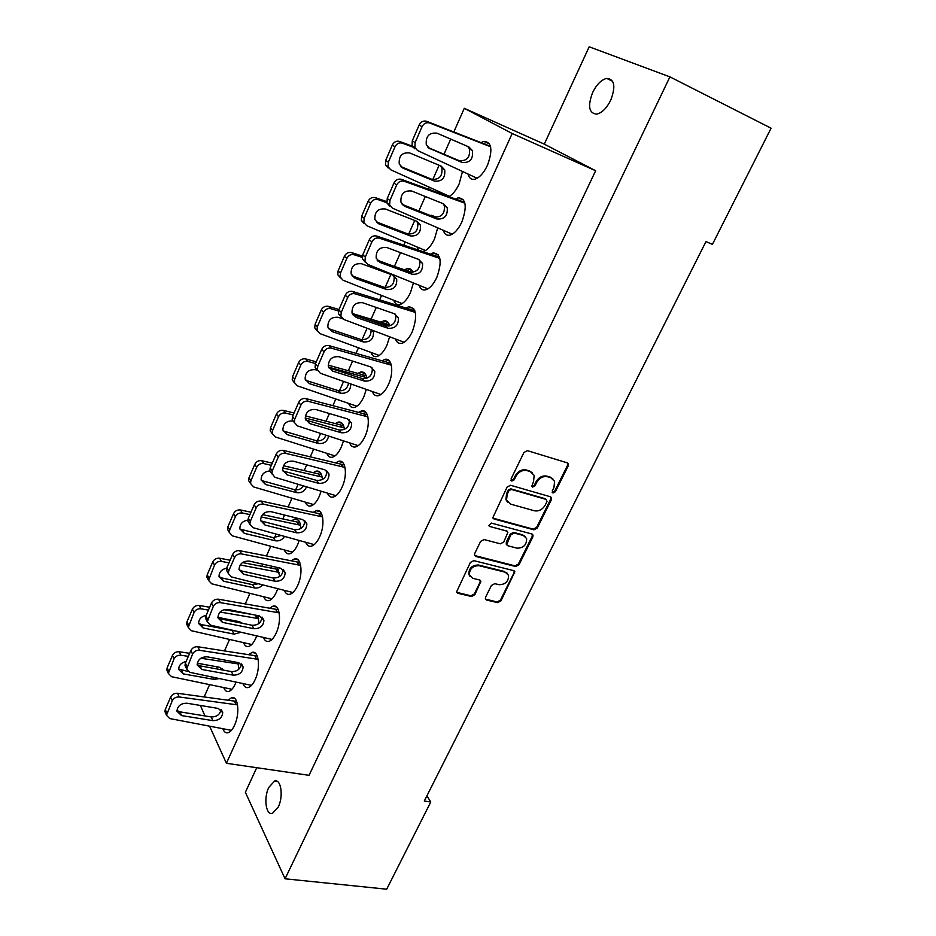 <?xml version="1.0" encoding="UTF-8"?>
<svg xmlns="http://www.w3.org/2000/svg" width="936" height="936" viewBox="0 0 936 936"><rect width="100%" height="100%" fill="white"/><g stroke="black" fill="none" stroke-linecap="round" stroke-linejoin="round"><path stroke-width="1.4" d="M552.965 493.026L555.329 491.774L568.199 465.952L568.386 463.94L567.239 462.84L527.424 450.649L523.949 452.462L511.079 478.881L511.816 481.069L514.238 479.794L515.9 476.401C518.673 471.732 522.358 469.802 526.945 470.609L530.291 471.604L534.175 475.359L533.532 481.572L531.742 486.287L532.584 487.094L534.971 485.842L536.632 482.485C539.405 477.863 543.044 475.944 547.548 476.74L550.836 477.711L554.592 481.303L553.948 487.562L552.287 490.885L552.965 493.026M552.193 492.359L554.685 491.154L567.532 465.356L567.532 462.969M511.009 480.379L513.607 479.173L515.268 475.78L515.9 476.401M531.788 486.427L534.339 485.222L535.989 481.865L536.632 482.485M268.772 787.433L274.576 781.045C281.057 778.635 283.655 796.302 278.249 807.054L272.493 813.361C265.906 815.712 263.461 798.022 268.772 787.433M592.652 92.477C596.665 84.427 601.357 79.736 606.703 78.39C614.554 79.104 615.9 86.358 610.74 100.175C606.68 108.178 602.035 112.835 596.782 114.133C588.908 113.396 587.527 106.177 592.652 92.477M393.834 300.456C395.004 303.826 397.016 305.206 399.871 304.586C403.767 303.346 407.289 299.368 410.448 292.664L413.384 283.081M412.94 272.306C411.723 269.264 409.769 268.047 407.101 268.644L404.668 269.755M371.054 352.591C372.259 355.832 374.224 357.142 376.962 356.522C380.613 355.352 383.924 351.597 386.896 345.279L389.587 336.913M389.739 325.88C388.627 321.925 386.556 320.287 383.549 320.931L381.104 322.101M348.742 403.603C349.959 406.727 351.889 407.991 354.522 407.382C357.95 406.271 361.062 402.726 363.858 396.747L366.269 389.54M366.912 378.238C365.929 373.452 363.811 371.405 360.535 372.095L358.032 373.335M326.875 453.504C328.103 456.557 329.987 457.786 332.526 457.177C335.743 456.125 338.668 452.778 341.301 447.127L343.442 441.008M344.483 429.425C343.664 423.879 341.511 421.446 338.025 422.148L335.451 423.493M305.44 502.339C306.669 505.346 308.506 506.551 310.974 505.955C313.993 504.96 316.742 501.79 319.223 496.454L321.071 491.353M322.487 479.501C321.82 473.242 319.667 470.445 316.005 471.147L313.338 472.621M284.427 550.157C285.644 553.129 287.457 554.323 289.844 553.738C292.675 552.79 295.261 549.795 297.613 544.74L299.157 540.61M300.912 528.512C300.409 521.563 298.268 518.439 294.466 519.117L291.681 520.744M263.823 596.981C265.028 599.941 266.795 601.134 269.123 600.549C271.779 599.66 274.225 596.817 276.436 592.032L277.688 588.826M279.747 576.471L277.454 567.509M272.587 566.397L270.492 567.883M243.617 642.833C244.811 645.817 246.542 647.01 248.812 646.437C251.304 645.583 253.609 642.892 255.703 638.352L256.639 636.035M259.003 623.423L257.88 615.631M223.798 687.761C224.979 690.768 226.664 691.985 228.887 691.412C231.227 690.604 233.403 688.054 235.381 683.748L236.001 682.25M238.668 669.404L238.118 662.583M423.212 251.538L423.259 251.515C427.413 250.204 431.157 245.992 434.526 238.879L437.674 227.986M436.387 217.409L430.244 215.491M449.116 196.513C452.919 194.302 456.253 190.102 459.143 183.889L462.466 171.581M419.199 285.457C420.428 289.037 422.581 290.488 425.658 289.821C429.788 288.51 433.508 284.368 436.82 277.419C442.237 261.811 440.996 253.644 433.111 252.931L430.654 254.019M395.554 339.183C396.829 342.599 398.935 343.98 401.872 343.313C405.744 342.073 409.231 338.177 412.331 331.625C417.725 315.9 416.485 307.628 408.623 306.809L406.154 307.932M372.399 391.716C373.698 394.992 375.757 396.314 378.577 395.659C382.204 394.489 385.468 390.815 388.393 384.637C394.302 372.2 391.962 357.014 384.696 359.471L382.18 360.688M349.725 443.079C351.035 446.261 353.047 447.537 355.762 446.893C359.155 445.782 362.22 442.318 364.97 436.492C370.867 424.113 368.503 408.482 361.319 410.986L358.722 412.296M327.506 493.307C328.817 496.431 330.782 497.683 333.403 497.039C336.586 495.998 339.475 492.722 342.061 487.223C347.923 474.915 345.571 458.827 338.469 461.378L335.767 462.817M305.744 542.459C307.043 545.548 308.974 546.776 311.501 546.144C314.484 545.161 317.199 542.061 319.632 536.866C325.471 524.628 323.131 508.096 316.122 510.693L313.303 512.284M284.404 590.558C285.702 593.635 287.586 594.863 290.043 594.243C292.839 593.295 295.39 590.37 297.683 585.456C303.498 573.312 301.181 556.323 294.255 558.956L291.33 560.722M263.496 637.65C264.771 640.727 266.608 641.956 269.006 641.347C271.627 640.458 274.026 637.685 276.202 633.028C281.97 620.966 279.7 603.544 272.879 606.2L269.814 608.154M242.986 683.76C244.249 686.86 246.051 688.1 248.391 687.492C250.848 686.65 253.106 684.029 255.154 679.618C260.887 667.649 258.664 649.783 251.948 652.462L248.765 654.627M222.873 728.91C224.113 732.046 225.88 733.321 228.162 732.712C230.478 731.917 232.608 729.425 234.55 725.248C240.236 713.384 238.072 695.074 231.461 697.776L228.173 700.175M443.36 230.478C444.541 234.257 446.741 235.814 449.959 235.135C454.37 233.743 458.336 229.355 461.869 221.961C467.31 206.482 466.081 198.432 458.172 197.812L455.692 198.877M468.07 174.213C469.17 178.226 471.405 179.899 474.786 179.232C479.489 177.758 483.725 173.09 487.492 165.227C492.968 149.877 491.751 141.944 483.853 141.418L481.279 142.483M533.906 529.823L537.264 528.044L551.339 499.801L551.538 497.882L550.368 496.759L510.541 485.269L507.09 487.083L492.804 517.784L494.079 519.012L533.906 529.823L533.286 529.179L536.632 527.401L550.696 499.169L550.731 496.911M430.771 801.976L424.289 801.052L705.978 241.582L712.413 244.378L771.088 128.197L669.919 76.869L285.059 878.799L386.708 889.2L430.771 801.976L426.91 795.834M485.585 597.215L485.375 598.876L486.638 600.058L497.671 602.644L500.994 600.853L514.835 571.767L513.607 570.621L473.78 560.629L470.363 562.454L456.522 592.043L457.844 593.295L471.498 596.501L474.868 594.688L480.893 581.197L479.606 579.981L472.855 578.343L469.381 575.032C469.439 568.877 472.657 565.765 479.056 565.683L505.276 572.224L508.576 575.312C508.599 581.42 505.44 584.555 499.075 584.707L494.758 583.666L491.4 585.468L485.585 597.215M532.83 536.948L518.989 564.736L515.642 566.526L475.816 556.452L474.517 555.212L474.727 553.492L480.624 541.371L484.052 539.557L500.386 543.816L503.779 542.014L507.92 532.21L506.68 531.016L489.68 526.465L488.779 525.599L491.33 523.072L531.835 533.988L533.04 535.123L532.83 536.948L532.21 536.293L518.368 564.069L518.989 564.736M440.879 192.594L441.207 193.67M417.105 247.139L418.497 249.959M285.059 878.799L245.372 792.301L256.721 767.695M669.919 76.869L589.177 46.8L544.296 144.132L595.647 170.738L309.055 775.324L226.407 763.285L512.179 133.497L595.647 170.738M204.949 715.935L200.386 705.463M204.165 696.91L209.547 684.742M216.555 668.877L217.433 666.888M224.511 650.883L229.507 639.557M237.159 622.264L237.569 621.34M245.279 603.884L249.889 593.447M253.691 584.848L254.569 582.871M261.904 566.257L262.829 564.174M266.491 555.89L270.691 546.378M274.459 537.861L276.097 534.14M282.847 518.883L284.544 515.046M288.148 506.867L291.927 498.326M295.647 489.902L298.093 484.368M304.223 470.515L306.727 464.841M310.284 456.78L313.618 449.245M317.304 440.914L320.58 433.497M326.044 421.118L329.402 413.536M332.912 405.604L335.767 399.11M339.405 390.885L343.559 381.49M348.344 370.668L352.579 361.097M356.031 353.281L358.406 347.899M361.998 339.78L367.052 328.325M371.124 319.118L376.272 307.464M379.665 299.789L381.537 295.554M385.07 287.551L390.874 274.423M394.407 266.432L400.514 252.615M403.849 245.08L405.183 242.061M408.658 234.175L414.73 220.451M418.895 211.009L425.307 196.501M428.571 189.119L429.355 187.352M432.771 179.607L439.113 165.262M443.98 154.264L450.684 139.09M453.878 131.859L464.291 108.295L512.179 133.497M209.664 726.336L226.407 763.285M544.296 144.132L464.291 108.295M552.778 478.717L550.836 477.711M535.989 481.865C538.762 477.243 542.4 475.336 546.893 476.131L550.181 477.103M532.338 472.68L530.291 471.604M515.268 475.78C518.041 471.112 521.726 469.182 526.301 470.001L529.647 470.995M507.312 573.288L505.276 572.224M470.036 576.447L468.807 574.353C468.854 568.199 472.083 565.087 478.471 565.016L504.68 571.545M456.616 592.301L470.925 595.811L474.295 593.997L480.098 582.192L480.203 580.238M485.456 599.11L497.086 601.953L500.397 600.163L514.016 572.832L514.121 570.831M474.634 555.528L515.034 565.859L518.368 564.069M507.183 531.227L489.68 526.465M517.07 548.18C523.54 548.063 526.722 544.857 526.605 538.551L523.376 535.486L514.203 533.029L510.81 534.83L506.668 544.6L507.909 545.782L517.07 548.18M525.236 536.445L523.376 535.486M506.785 544.916L506.259 542.166L510.202 534.187L513.583 532.385L522.756 534.842M532.21 536.293L532.28 534.175M492.956 518.146L533.286 529.179M546.975 501.579L546.296 499.45L511.337 489.423L508.915 490.698L507.183 494.255L506.528 500.222L510.541 504.094L534.433 510.799C538.902 511.512 542.506 509.605 545.243 505.066L546.975 501.579M507.616 502.234L505.908 499.59L506.563 493.623L508.295 490.066L510.705 488.803L545.653 498.829M414.742 148.754L412.062 145.735L412.285 140.821L419.152 125.014C420.943 121.68 423.458 120.44 426.699 121.317L490.499 146.344M467.789 146.472L469.416 148.871C470.352 157.365 466.888 161.284 459.038 160.641L427.963 147.467M477.126 178.273L417.573 150.532L414.882 147.502L415.116 142.576L422.019 126.711C423.821 123.353 426.348 122.113 429.589 122.979L490.604 146.776M430.104 148.929L426.301 144.834C425.541 136.27 429.109 132.386 437.007 133.181L468.924 146.964L472.434 150.626C473.359 159.143 469.884 163.086 462.01 162.443L428.419 147.888M484.579 143.77L487.656 145.489M412.741 147.046L402.363 143.161C399.181 142.331 396.712 143.547 394.98 146.8L388.346 162.162L388.112 166.784L390.827 169.837L449.444 196.326M403.088 168.211L434.491 181.104C442.108 181.724 445.501 177.969 444.682 169.814L441.125 166.105L409.722 152.966C402.094 152.194 398.607 155.903 399.262 164.093L403.088 168.211L400.912 166.76M412.238 146.168L399.66 141.453C396.478 140.622 394.033 141.827 392.301 145.068L385.702 160.372L385.48 164.982L388.183 168.024M400.702 166.538L431.707 179.279C439.3 179.899 442.681 176.155 441.85 168.024L440.47 165.824M389.739 206.154L386.954 202.983L387.235 198.502L393.939 183.058C395.694 179.794 398.186 178.554 401.415 179.349L464.712 202.387M443.149 203.685L444.331 205.733C445.01 213.806 441.546 217.538 433.953 216.953L402.199 204.411M452.24 234.187L392.441 208.155L389.633 204.984L389.926 200.479L396.665 184.977C398.432 181.701 400.936 180.449 404.176 181.245L464.923 203.217M404.89 206.388L400.947 202.117C400.444 193.986 404.001 190.277 411.641 191.002L443.535 203.837L447.209 207.698C447.876 215.795 444.401 219.562 436.784 218.977L404.89 206.388L402.223 204.446M459.248 200.164L462.185 202.106M386.86 202.691L377.957 199.59C374.774 198.841 372.329 200.058 370.621 203.229L364.151 218.252L363.858 222.487L366.678 225.658L425.529 250.544M378.869 223.891L410.249 235.907C417.62 236.469 421.024 232.877 420.428 225.12L416.731 221.235L385.351 208.985C377.969 208.283 374.482 211.817 374.903 219.609L378.869 223.891L376.319 221.879L407.593 233.871C414.952 234.445 418.334 230.864 417.737 223.131L416.695 221.212M386.685 201.603L375.383 197.66C372.212 196.911 369.779 198.128 368.082 201.298L361.635 216.251L361.355 220.475L364.162 223.634M365.309 262.232L362.431 258.968L362.747 254.861L369.299 239.768C371.03 236.574 373.499 235.322 376.728 236.047L439.499 257.189M418.895 259.494L419.784 261.273C420.241 268.948 416.789 272.528 409.418 272.002L377.138 260.114M427.927 288.838L367.871 264.455L364.981 261.179L365.309 257.061L371.896 241.909C373.628 238.692 376.108 237.451 379.349 238.165L439.838 258.406M380.262 262.548L376.19 258.125C375.898 250.392 379.454 246.858 386.86 247.513L418.72 259.436L422.534 263.449C422.99 271.159 419.515 274.751 412.121 274.225L380.262 262.548L377.664 260.337M434.491 255.294L437.287 257.447M362.209 257.365L354.089 254.744C350.918 254.077 348.496 255.294 346.823 258.406L340.482 273.09L340.166 276.974L343.067 280.25L402.141 303.58M355.189 278.331L386.533 289.505C393.693 290.008 397.086 286.568 396.7 279.174L392.886 275.149L361.53 263.753C354.37 263.121 350.895 266.514 351.117 273.92L355.189 278.331L352.767 276.12L384.006 287.282C391.143 287.785 394.524 284.357 394.138 276.986L393.342 275.336M362.361 256.078L351.644 252.615C348.485 251.948 346.074 253.153 344.401 256.265L338.107 270.89L337.791 274.763L340.564 277.969M412.285 272.388L393.272 266.07M378.975 261.448L378.004 261.132M351.948 275.769L352.767 276.12M409.886 272.154L408.459 270.984M341.184 316.953L338.481 313.712L338.82 309.945L345.232 295.191C346.928 292.055 349.374 290.815 352.591 291.459L414.87 310.822M395.121 314.051L395.776 315.537C396.045 322.861 392.605 326.29 385.445 325.833L352.685 314.566M404.176 342.284L343.863 319.48L340.903 316.134L341.254 312.343L347.689 297.543C349.397 294.395 351.854 293.144 355.072 293.787L415.327 312.39M356.183 317.421L352.006 312.905C351.901 305.545 355.446 302.152 362.63 302.726L394.465 313.782L398.385 317.912C398.654 325.26 395.191 328.7 388.007 328.255L356.183 317.421L353.714 315.022M410.272 309.208L412.94 311.548M388.896 326.079L365.812 319.141M354.475 315.76L353.27 315.397M338.469 310.986L330.759 308.693C327.588 308.084 325.19 309.313 323.552 312.355L317.351 326.722L317.011 330.291L319.972 333.625L379.267 355.458M342.646 318.813L338.235 317.316C331.262 316.766 327.811 320.018 327.869 327.085L332.034 331.578L363.332 341.933C370.305 342.377 373.675 339.066 373.476 332.011L372.82 330.525M339.007 309.524L328.431 306.365C325.283 305.756 322.885 306.973 321.247 310.015L315.093 324.324L314.753 327.881L317.245 331.016M389.399 324.757L352.182 313.455M328.454 328.594L360.933 339.522C367.743 340.014 371.124 336.796 371.089 329.858M387.656 325.646L385.152 323.306M317.515 370.422L315.069 367.263L315.432 363.788L321.691 349.374C323.353 346.308 325.786 345.056 328.992 345.63L390.803 363.308M371.826 367.392L372.282 368.585C372.388 375.57 368.959 378.869 361.986 378.472L328.852 367.825M380.952 394.536L320.393 373.277L317.362 369.884L317.737 366.397L324.031 351.924C325.705 348.835 328.138 347.584 331.356 348.157L391.365 365.192M332.654 371.089L328.384 366.502C328.431 359.471 331.952 356.218 338.949 356.721L370.75 366.935L374.763 371.147C374.868 378.156 371.428 381.467 364.432 381.081L332.654 371.089L330.303 368.48M386.591 361.928L389.13 364.467M366.807 377.699L328.559 367.111M315.537 363.542L307.932 361.448C304.785 360.91 302.398 362.138 300.784 365.122L294.723 379.174L294.36 382.473L297.379 385.843L356.897 406.224M317.503 370.363L315.455 369.72C308.658 369.24 305.218 372.364 305.136 379.115L309.383 383.666L340.634 393.249C347.197 393.693 350.59 390.628 350.813 384.064M316.286 361.834L305.733 358.933C302.585 358.394 300.21 359.611 298.607 362.595L292.57 376.6L292.219 379.876L294.489 382.918M366.245 375.757L328.197 365.122M305.522 380.297L338.341 390.663C343.875 391.353 347.279 388.885 348.59 383.28M364.736 377.044L362.349 374.517M294.419 422.721L292.184 419.656L292.558 416.45L298.689 402.351C300.316 399.344 302.726 398.092 305.92 398.596L367.275 414.683M348.988 419.55L349.28 420.44C349.245 427.12 345.829 430.303 339.043 429.975L305.581 419.925M358.231 445.665L297.437 425.892L294.36 422.452L294.735 419.234L300.901 405.089C302.539 402.07 304.96 400.807 308.166 401.31L367.93 416.859M309.629 423.563L305.288 418.93C305.464 412.226 308.974 409.079 315.795 409.5L347.548 418.918L351.644 423.189C351.608 429.893 348.18 433.075 341.371 432.771L309.629 423.563L307.406 420.767M363.414 413.525L365.836 416.239M344.249 427.916L305.159 417.994M293.202 414.976L285.609 413.068C282.461 412.589 280.098 413.817 278.507 416.754L272.587 430.501L272.212 433.543L275.278 436.936L334.994 455.914M293.237 421.013L293.155 420.989C286.521 420.58 283.105 423.599 282.894 430.057L287.212 434.643L318.415 443.465C323.926 444.05 327.319 441.605 328.606 436.129M294.044 413.033L283.514 410.377C280.379 409.898 278.027 411.115 276.448 414.04L270.551 427.74L270.188 430.771L272.259 433.719M343.606 425.704L305.335 415.888M283.14 430.923L316.239 440.704C320.72 441.418 323.973 439.616 326.009 435.275M342.307 427.342L340.037 424.651M336.001 495.682L274.997 477.337L269.802 470.925L270.188 467.953L276.178 454.159C277.781 451.222 280.168 449.959 283.351 450.403L344.284 464.981M326.594 470.574L326.758 471.159C326.617 477.547 323.224 480.624 316.59 480.379L282.871 470.913M306.47 486.907C304.563 491.341 301.298 493.249 296.665 492.628L265.52 484.52L261.144 479.934C261.144 474.564 264.034 471.568 269.802 470.925L271.873 473.897L272.247 470.925L278.273 457.084C279.887 454.124 282.286 452.86 285.48 453.305L345.021 467.438M287.118 474.891L282.707 470.246C283 463.835 286.474 460.793 293.144 461.144L324.85 469.79L329.016 474.084C328.864 480.496 325.459 483.573 318.802 483.339L287.118 474.891L285 471.919M340.751 463.999L343.056 466.888M322.171 477.079L282.695 467.93M271.335 465.321L263.753 463.577C260.618 463.156 258.277 464.385 256.721 467.263L250.918 480.718L250.544 483.538L253.656 486.942L313.548 504.551M272.282 463.133L261.776 460.711C258.652 460.29 256.312 461.518 254.767 464.385L248.988 477.793L248.625 480.601L250.532 483.456M321.457 474.622L283.444 465.719M261.273 480.484L294.594 489.715C298.163 490.359 301.123 489.118 303.451 485.995M320.334 476.588L318.181 473.733M249.83 523.985L247.911 521.095L248.297 518.345L254.159 504.855C255.727 501.965 258.102 500.713 261.284 501.088L321.797 514.238M304.645 520.475L304.715 520.779C304.469 526.909 301.1 529.881 294.606 529.694L260.699 520.837M314.227 544.623L253.036 527.682L249.865 524.242L250.251 521.481L256.148 507.944C257.728 505.042 260.103 503.79 263.297 504.165L322.604 516.929M265.087 525.108L260.629 520.475C261.015 514.332 264.467 511.384 270.984 511.653L302.632 519.562L306.856 523.867C306.599 530.01 303.217 532.993 296.712 532.818L265.087 525.108L263.086 521.972M318.556 513.408L320.744 516.461M300.561 525.248L261.05 516.918M249.924 514.589L242.365 513.01C239.242 512.659 236.913 513.887 235.392 516.707L229.706 529.881L229.343 532.49L232.479 535.883L292.535 552.17M247.864 520.077C242.529 521.024 239.862 523.926 239.862 528.781L244.284 533.356L275.371 540.774C279.209 541.347 282.251 539.92 284.497 536.504M250.977 512.191L240.494 509.98C237.381 509.629 235.053 510.857 233.532 513.665L227.881 526.793L227.518 529.402L229.308 532.174M299.801 522.557L262.466 514.601M239.909 529.051L273.406 537.697L280.894 535.497M298.83 524.815L296.782 521.808M228.302 573.019L226.5 570.223L226.875 567.661L232.619 554.451C234.164 551.62 236.516 550.368 239.674 550.684L299.812 562.477M283.128 569.287L283.128 569.334C282.789 575.219 279.454 578.097 273.101 577.992L241.628 570.96L239.031 569.72M292.898 592.523L231.543 576.939L228.349 573.522L228.723 570.96L234.491 557.704C236.047 554.872 238.411 553.609 241.582 553.925L300.667 565.402M243.524 574.248L239.019 569.65C239.487 563.753 242.915 560.898 249.304 561.085L280.882 568.292L285.164 572.575C284.825 578.471 281.467 581.373 275.09 581.268L243.524 574.248L241.628 570.96M296.829 561.787L298.912 564.993M279.396 572.423L240.178 564.958M228.969 562.84L221.434 561.413C218.322 561.109 216.005 562.349 214.508 565.11L208.576 580.437L211.747 583.807L271.943 598.818M226.664 568.222C221.598 569.299 219.059 572.107 219.024 576.635L223.482 581.174L254.51 587.925C257.622 588.428 260.337 587.434 262.653 584.953M230.116 560.219L219.656 558.23C216.555 557.926 214.25 559.155 212.753 561.904L207.219 574.762L206.856 577.196L208.541 579.899M278.6 569.533L242.518 562.571M219.024 576.623L221.715 577.933L252.638 584.707L258.207 583.807M277.77 572.048L275.816 568.889M207.254 621.048L205.534 618.31L205.908 615.935L211.524 602.995C213.045 600.222 215.385 598.97 218.533 599.227L278.308 609.734M262.021 617.07C261.448 622.627 258.125 625.353 252.03 625.271L220.627 618.907L217.866 617.608M272.002 639.428L210.506 625.143L207.277 621.773L213.303 606.411C214.824 603.626 217.175 602.363 220.334 602.62L279.185 612.858M222.429 622.358L217.889 617.807C218.416 612.132 221.809 609.348 228.08 609.465L259.6 615.993L263.917 620.252C263.507 625.915 260.173 628.735 253.925 628.699L222.429 622.358L220.627 618.907M275.547 609.16L277.536 612.518M258.675 618.637L220.1 612.05M208.447 610.085L200.936 608.809C197.824 608.564 195.53 609.792 194.056 612.507L188.253 627.401L191.447 630.735L251.749 644.506M206.154 615.361C201.217 616.461 198.713 619.176 198.619 623.505L203.124 627.997L234.07 634.117L240.903 632.315M242.576 623.353L239.546 621.738L217.842 617.327M209.676 607.253L199.251 605.475C196.15 605.229 193.869 606.458 192.406 609.16L186.978 621.75L186.627 624.008L188.23 626.652M253.375 614.706L224.032 609.699M198.596 623.247L201.439 624.616L234.62 630.841M257.131 618.322L255.317 615.104M186.673 668.082L185.012 665.402L185.386 663.179L190.886 650.52C192.371 647.806 194.688 646.542 197.835 646.753L257.26 656.042M241.324 663.835C240.529 669.064 237.217 671.65 231.403 671.58L200.07 665.87L197.157 664.513M251.515 685.363L189.914 672.352L186.662 669.018L192.559 654.088C194.056 651.351 196.384 650.087 199.532 650.298L258.161 659.353M201.766 669.451L197.192 664.958C197.777 659.494 201.146 656.791 207.301 656.838L238.75 662.7L243.114 666.923C242.635 672.376 239.323 675.125 233.193 675.148L201.766 669.451L200.07 665.87M254.709 655.551L256.593 659.049M238.376 663.94L200.889 658.242M188.347 656.358L180.847 655.223C177.758 655.036 175.488 656.265 174.037 658.932L168.34 673.417L171.557 676.705L231.941 689.27M186.1 661.53C181.268 662.641 178.776 665.274 178.636 669.439L183.163 673.873L214.051 679.372L219.082 678.612M223.365 670.117L219.41 667.251L197.274 663.191M189.669 653.328L179.267 651.748C176.179 651.55 173.909 652.778 172.47 655.434L167.158 667.766L166.807 669.883L167.661 671.849M178.612 668.947L188.077 671.522M221.926 669.86L222.066 668.433M236.913 663.671L236.164 662.22M166.538 714.168L164.923 711.535L165.286 709.465L170.668 697.063C172.13 694.395 174.435 693.131 177.571 693.283L236.668 701.415M221.025 709.617C220.042 714.542 216.754 716.988 211.185 716.953L179.934 711.851L176.904 710.482M231.426 730.349L169.744 718.567L166.479 715.279L172.247 700.76C173.722 698.092 176.026 696.829 179.174 696.969L237.58 704.89M181.537 715.584L176.927 711.149C177.559 705.884 180.905 703.24 186.954 703.217L218.334 708.458L222.721 712.624C222.195 717.889 218.907 720.556 212.881 720.65L181.537 715.584L179.934 711.851M234.292 701.005L236.083 704.644M554.685 491.154L555.329 491.774M513.607 479.173L514.238 479.794M534.339 485.222L534.971 485.842M546.893 476.131L547.548 476.74M526.301 470.001L526.945 470.609M567.532 465.356L568.199 465.952M478.471 565.016L479.056 565.683M480.098 582.192L480.683 582.871M474.295 593.997L474.868 594.688M470.925 595.811L471.498 596.501M457.271 592.593L457.844 593.295M514.016 572.832L514.625 573.499M500.397 600.163L500.994 600.853M497.086 601.953L497.671 602.644M486.053 599.368L486.638 600.058M515.034 565.859L515.642 566.526M475.231 555.785L475.816 556.452M506.072 530.373L506.68 531.016M513.583 532.385L514.203 533.029M510.202 534.187L510.81 534.83M506.259 542.166L506.867 542.833M493.471 518.368L494.079 519.012M550.696 499.169L551.339 499.801M536.632 527.401L537.264 528.044M510.705 488.803L511.337 489.423M508.295 490.066L508.915 490.698M506.563 493.623L507.183 494.255M412.285 140.821L415.116 142.576M419.152 125.014L422.019 126.711M426.699 121.317L429.589 122.979M459.038 160.641L462.01 162.443M394.98 146.8L392.301 145.068M402.363 143.161L399.66 141.453M388.346 162.162L385.702 160.372M434.491 181.104L431.707 179.279M387.235 198.502L389.926 200.479M393.939 183.058L396.665 184.977M401.415 179.349L404.176 181.245M433.953 216.953L436.784 218.977M370.621 203.229L368.082 201.298M377.957 199.59L375.383 197.66M364.151 218.252L361.635 216.251M410.249 235.907L407.593 233.871M362.747 254.861L365.309 257.061M369.299 239.768L371.896 241.909M376.728 236.047L379.349 238.165M409.418 272.002L412.121 274.225M346.823 258.406L344.401 256.265M354.089 254.744L351.644 252.615M340.482 273.09L338.107 270.89M386.533 289.505L384.006 287.282M338.82 309.945L341.254 312.343M345.232 295.191L347.689 297.543M352.591 291.459L355.072 293.787M385.445 325.833L388.007 328.255M323.552 312.355L321.247 310.015M330.759 308.693L328.431 306.365M317.351 326.722L315.093 324.324M332.034 331.578L329.729 329.18M363.332 341.933L360.933 339.522M315.432 363.788L317.737 366.397M321.691 349.374L324.031 351.924M328.992 345.63L331.356 348.157M361.986 378.472L364.432 381.081M300.784 365.122L298.607 362.595M307.932 361.448L305.733 358.933M294.723 379.174L292.57 376.6M309.383 383.666L307.183 381.081M340.634 393.249L338.341 390.663M292.558 416.45L294.735 419.234M298.689 402.351L300.901 405.089M305.92 398.596L308.166 401.31M339.043 429.975L341.371 432.771M278.507 416.754L276.448 414.04M285.609 413.068L283.514 410.377M272.587 430.501L270.551 427.74M287.212 434.643L285.129 431.882M318.415 443.465L316.239 440.704M270.188 467.953L272.247 470.925M276.178 454.159L278.273 457.084M283.351 450.403L285.48 453.305M316.59 480.379L318.802 483.339M256.721 467.263L254.767 464.385M263.753 463.577L261.776 460.711M250.918 480.718L248.988 477.793M265.52 484.52L263.542 481.595M296.665 492.628L294.594 489.715M248.297 518.345L250.251 521.481M254.159 504.855L256.148 507.944M261.284 501.088L263.297 504.165M294.606 529.694L296.712 532.818M235.392 516.707L233.532 513.665M242.365 513.01L240.494 509.98M229.706 529.881L227.881 526.793M244.284 533.356L242.412 530.267M275.371 540.774L273.406 537.697M226.875 567.661L228.723 570.96M232.619 554.451L234.491 557.704M239.674 550.684L241.582 553.925M273.101 577.992L275.09 581.268M214.508 565.11L212.753 561.904M221.434 561.413L219.656 558.23M208.939 578.003L207.219 574.762M223.482 581.174L221.715 577.933M254.51 587.925L252.638 584.707M205.908 615.935L207.663 619.386M211.524 602.995L213.303 606.411M218.533 599.227L220.334 602.62M252.03 625.271L253.925 628.699M194.056 612.507L192.406 609.16M200.936 608.809L199.251 605.475M188.616 625.131L186.978 621.75M203.124 627.997L201.439 624.616M234.07 634.117L232.303 630.759M185.386 663.179L187.036 666.783M190.886 650.52L192.559 654.088M197.835 646.753L199.532 650.298M231.403 671.58L233.193 675.148M174.037 658.932L172.47 655.434M180.847 655.223L179.267 651.748M168.691 671.299L167.158 667.766M183.163 673.873L181.584 670.351M214.051 679.372L213.069 677.325M165.286 709.465L166.842 713.197M170.668 697.063L172.247 700.76M177.571 693.283L179.174 696.969M211.185 716.953L212.881 720.65M274.576 781.045L277.337 781.443M606.703 78.39L612.67 81.327M407.101 268.644L411.957 270.445M383.549 320.931L388.206 322.534M360.535 372.095L364.97 373.499M338.025 422.148L342.225 423.388M316.005 471.147L319.972 472.224M294.466 519.117L298.186 520.053M431.18 215.186L436.246 217.187M433.111 252.931L438.411 254.943M408.623 306.809L413.7 308.587M384.696 359.471L389.528 361.05M361.319 410.986L365.894 412.366M338.469 461.378L342.787 462.583M316.122 510.693L320.182 511.723M294.255 558.956L298.058 559.833M272.879 606.2L276.424 606.949M251.948 652.462L255.247 653.094M231.461 697.776L234.526 698.303M458.172 197.812L463.683 200.058M483.853 141.418L489.54 143.898M567.731 463.343L568.386 463.94M468.807 574.353L469.381 575.032M480.308 580.507L480.893 581.197M514.227 571.089L514.835 571.767M506.06 543.945L506.668 544.6M532.409 534.468L533.04 535.123M550.894 497.25L551.538 497.882M505.908 499.59L506.528 500.222M412.062 145.735L414.882 147.502M469.416 148.871L472.434 150.626M388.112 166.784L385.48 164.982M444.682 169.814L441.85 168.024M386.954 202.983L389.633 204.984M444.331 205.733L447.209 207.698M363.858 222.487L361.355 220.475M420.428 225.12L417.737 223.131M362.431 258.968L364.981 261.179M419.784 261.273L422.534 263.449M340.166 276.974L337.791 274.763M396.7 279.174L394.138 276.986M338.481 313.712L340.903 316.134M395.776 315.537L398.385 317.912M317.011 330.291L314.753 327.881M373.476 332.011L371.358 329.963M315.069 367.263L317.362 369.884M372.282 368.585L374.763 371.147M294.36 382.473L292.219 379.876M292.184 419.656L294.36 422.452M349.28 420.44L351.644 423.189M272.212 433.543L270.188 430.771M326.758 471.159L329.016 474.084M250.544 483.538L248.625 480.601M247.911 521.095L249.865 524.242M304.715 520.779L306.856 523.867M229.343 532.49L227.518 529.402M226.5 570.223L228.349 573.522M283.128 569.334L285.164 572.575M208.576 580.437L206.856 577.196M205.534 618.31L207.277 621.773M262.185 617.198L263.917 620.252M188.253 627.401L186.627 624.008M185.012 665.402L186.662 669.018M241.663 664.127L243.114 666.923M168.34 673.417L166.807 669.883M223.072 670.059L222.429 668.76M164.923 711.535L166.479 715.279M221.516 710.061L222.721 712.624"/></g></svg>

